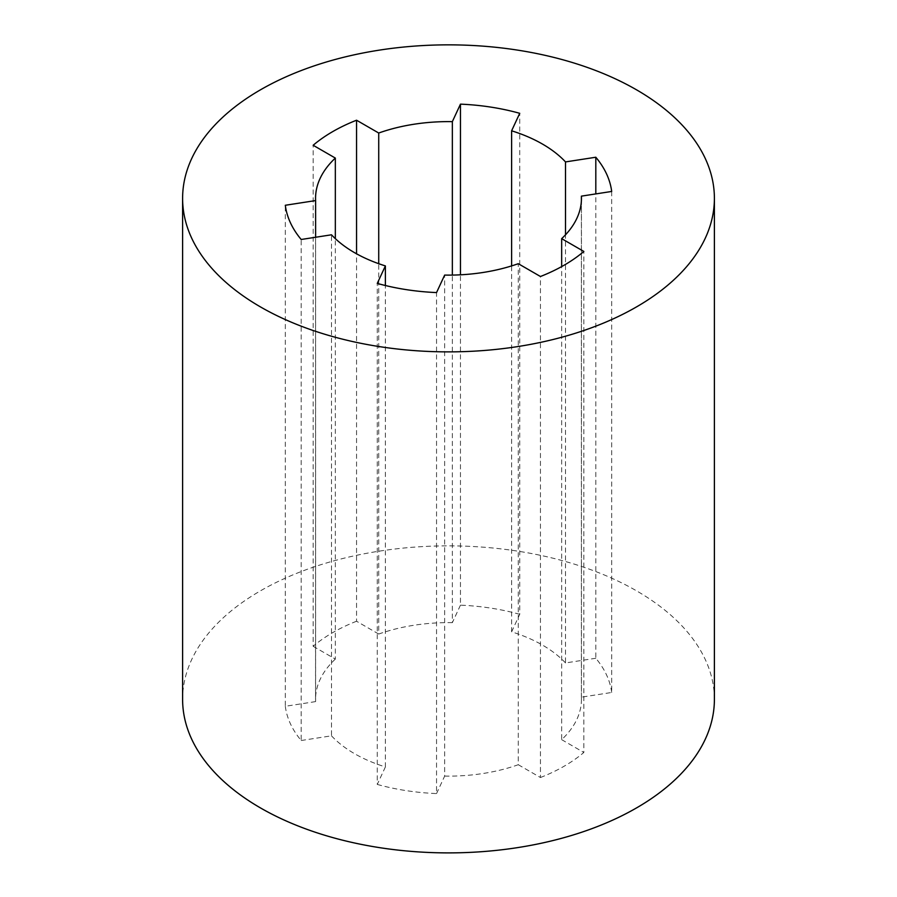 <?xml version="1.0" encoding="UTF-8"?>
<svg xmlns="http://www.w3.org/2000/svg" width="897" height="897" viewBox="0 0 897 897"><rect width="100%" height="100%" fill="white"/><g stroke="black" fill="none" stroke-linecap="round" stroke-linejoin="round"><path stroke-width="0.67" stroke-dasharray="4.49 3.36" d="M714.393 699.38A265.893 153.51 0 0 0 448.5 545.858A265.893 153.51 0 0 0 182.607 699.38M611.687 191.453L611.687 692.473L581.391 697.16A132.947 76.761 0 0 1 581.447 699.38A132.947 76.761 0 0 1 561.668 739.655L561.668 266.6M581.391 697.16L581.391 200.58M611.687 692.473A163.624 94.465 0 0 0 595.81 658.252L595.81 193.909M595.81 658.252L565.514 662.939L565.514 234.801M565.514 662.939A132.947 76.761 0 0 0 511.615 631.824L511.615 265.916M511.615 631.824L519.733 614.322L519.733 113.314M519.733 614.322A163.624 94.465 0 0 0 460.464 605.161L460.464 274.807M460.464 605.161L452.346 622.653L452.346 275.087M452.346 622.653A132.947 76.761 0 0 0 378.725 634.044L378.725 263.696M378.725 634.044L356.546 621.24L356.546 253.795M356.546 621.24A163.624 94.465 0 0 0 313.154 646.288L313.154 145.269M313.154 646.288L335.332 659.093L335.332 238.647M335.332 659.093A132.947 76.761 0 0 0 315.553 699.38A132.947 76.761 0 0 0 315.609 701.6L315.609 237.257M315.609 701.6L285.313 706.287L285.313 205.267M285.313 706.287A163.624 94.465 0 0 0 301.19 740.507L301.19 239.488M301.19 740.507L331.486 735.82L331.486 234.801M331.486 735.82A132.947 76.761 0 0 0 385.385 766.935L385.385 285.526M385.385 766.935L377.267 784.427L377.267 283.407M377.267 784.427A163.624 94.465 0 0 0 436.536 793.587L436.536 292.579M436.536 793.587L444.654 776.096L444.654 275.087M444.654 776.096A132.947 76.761 0 0 0 518.275 764.715L518.275 263.696M518.275 764.715L540.454 777.52L540.454 276.5M540.454 777.52A163.624 94.465 0 0 0 583.846 752.471L583.846 251.452M561.668 739.655L583.846 752.471M581.447 699.38L581.447 198.36M315.553 699.38L315.553 198.36"/><path stroke-width="1.35" d="M260.478 306.92A265.893 153.51 180 0 1 182.607 198.36A265.893 153.51 180 0 1 448.5 44.85A265.893 153.51 180 0 1 714.393 198.36A265.893 153.51 180 0 1 550.253 340.187A265.893 153.51 180 0 1 260.478 306.92M182.607 198.36L182.607 699.38A265.893 153.51 0 0 0 260.478 807.928A265.893 153.51 0 0 0 550.253 841.207A265.893 153.51 0 0 0 714.393 699.38L714.393 198.36M561.668 266.6L561.668 238.647A132.947 76.761 0 0 0 581.447 198.36A132.947 76.761 0 0 0 581.391 196.14L611.687 191.453A163.624 94.465 0 0 0 595.81 157.233L565.514 161.92A132.947 76.761 0 0 0 511.615 130.805L519.733 113.314A163.624 94.465 0 0 0 460.464 104.142L452.346 121.644A132.947 76.761 0 0 0 378.725 133.025L356.546 120.22A163.624 94.465 0 0 0 313.154 145.269L335.332 158.074A132.947 76.761 0 0 0 315.553 198.36A132.947 76.761 0 0 0 315.609 200.58L285.313 205.267A163.624 94.465 0 0 0 301.19 239.488L331.486 234.801A132.947 76.761 0 0 0 385.385 265.916L377.267 283.407A163.624 94.465 0 0 0 436.536 292.579L444.654 275.087A132.947 76.761 0 0 0 518.275 263.696L540.454 276.5A163.624 94.465 0 0 0 583.846 251.452L561.668 238.647M581.391 200.58L581.391 196.14M595.81 193.909L595.81 157.233M565.514 234.801L565.514 161.92M511.615 265.916L511.615 130.805M460.464 274.807L460.464 104.142M452.346 275.087L452.346 121.644M378.725 263.696L378.725 133.025M356.546 253.795L356.546 120.22M335.332 238.647L335.332 158.074M315.609 237.257L315.609 200.58M385.385 285.526L385.385 265.916"/></g></svg>
